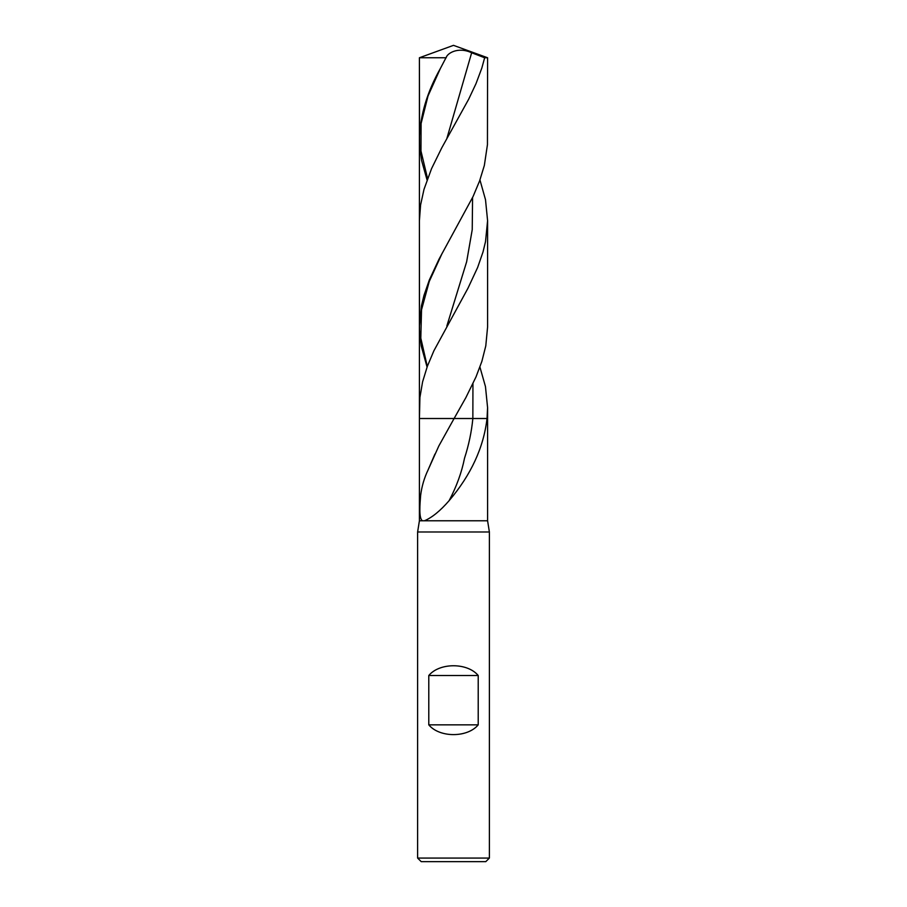 <?xml version="1.0" encoding="UTF-8"?>
<svg xmlns="http://www.w3.org/2000/svg" width="907" height="907" viewBox="0 0 907 907"><rect width="100%" height="100%" fill="white"/><g stroke="black" fill="none" stroke-linecap="round" stroke-linejoin="round"><path stroke-width="1.36" d="M424.465 520.777L487.592 520.777L489.383 531.978L417.617 531.978L419.408 520.777L424.465 520.777C432.083 517.534 440.292 510.834 449.112 500.675C471.016 474.905 483.658 447.525 487.025 418.512L454.101 418.512L465.881 397.595L476.005 376.904L481.866 361.394L485.789 345.884L487.592 326.951L487.592 220.696L485.517 241.613L483.012 251.976L477.615 267.52L467.967 288.233L433.875 350.816L427.344 366.337L422.583 381.858L419.93 397.357L419.408 418.512L454.101 418.512L438.852 445.927L428.07 469.951C424.215 478.012 421.744 486.515 420.633 495.426C420.032 503.408 418.535 518.555 422.492 520.777M417.617 531.978L417.617 858.067L421.211 861.65L485.789 861.65L489.383 858.067L489.383 531.978M417.617 858.067L489.383 858.067M478.216 724.852L428.784 724.852C439.532 737.856 467.468 737.856 478.216 724.852L478.216 675.511L428.784 675.511C439.532 662.507 467.468 662.507 478.216 675.511M428.784 724.852L428.784 675.511M428.07 469.951L434.941 454.056M419.408 520.777L419.408 418.512L472.853 418.512C471.561 431.789 468.783 445.054 464.497 458.318C461.686 472.434 456.561 486.549 449.112 500.675M472.944 383.661L472.853 418.512L487.025 418.512L487.592 407.685L487.592 520.777M479.95 179.949L485.506 199.71L487.592 220.696M427.05 179.949L421.517 160.256L419.567 144.723L419.408 57.753L453.5 45.35L419.408 57.753L446.153 57.753C446.913 53.445 458.046 46.348 471.651 52.776L484.655 57.753L481.81 68.138L475.982 83.693L468.658 99.248L441.743 147.886L431.562 168.634L424 189.359L420.599 204.891L419.408 220.696L419.488 330.397L421.211 345.884L427.072 367.074M446.516 56.744L440.428 68.376C427.095 91.958 420.088 115.529 419.408 139.088M487.592 407.685L485.46 386.575L479.928 367.074M484.655 57.753L487.592 57.753L453.5 45.35M487.592 57.753L487.444 144.666L484.349 165.437L479.576 180.992L473.057 196.547L439.033 259.153L429.374 279.878L423.977 295.399L421.472 305.738L419.408 326.52M419.408 418.512L419.408 57.753M472.57 197.567L472.23 229.675L466.64 261.794L446.845 326.01M471.651 52.776L446.834 138.601M440.428 68.376L428.036 95.915L421.109 123.465L420.973 151.004L427.56 178.543M442.231 253.132L429.249 281.465L421.54 309.797L420.803 338.13L427.299 366.462"/></g></svg>
